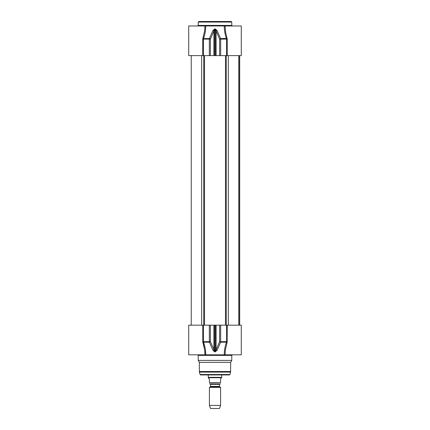 <?xml version="1.0" encoding="UTF-8"?>
<svg xmlns="http://www.w3.org/2000/svg" width="430" height="430" viewBox="0 0 430 430"><rect width="100%" height="100%" fill="white"/><g stroke="black" fill="none" stroke-linecap="round" stroke-linejoin="round"><path stroke-width="0.64" d="M241.284 55.615L241.284 25.972L224.288 25.972C224.229 30.121 224.965 34.33 226.486 38.592L226.594 55.615L241.284 55.615M205.712 25.972L188.716 25.972L188.716 55.615L203.406 55.615L203.406 39.108L202.75 39.108L204.605 31.051L204.933 26.563L204.605 31.051L202.874 38.334L203.514 38.592C205.035 34.33 205.771 30.121 205.712 25.972L224.288 25.972M227.25 55.615L227.25 39.108L225.696 32.879L225.073 25.972L225.578 32.223M231.775 25.413L198.225 25.413L198.225 22.059L231.775 22.059L231.775 25.413L232.334 25.972M231.775 22.059L231.216 21.5L198.784 21.5L198.225 22.059M227.126 38.334L220.638 38.592A1.118 0.425 157.6 0 0 219.606 39.108L220.665 39.108L220.638 38.592L217.037 30.482A1.118 0.451 155.8 0 0 216.129 30.998L219.606 39.108L219.606 55.615L226.594 55.615M225.073 25.972L225.067 26.386M203.406 55.615L209.335 55.615L209.335 39.108L203.406 39.108L203.514 38.592L209.362 38.592L209.335 39.108L210.394 39.108A1.118 0.425 -157.6 0 0 209.362 38.592L212.963 30.482A1.118 0.451 -155.8 0 1 213.871 30.998L214.71 29.466L215.29 29.466L216.129 30.998L216.129 55.615L219.606 55.615M217.037 30.482L215.29 28.944L214.71 28.944L212.963 30.482M209.335 55.615L216.129 55.615M221.713 374.944L221.713 377.352L208.287 377.352L208.287 374.944M219.644 386.817L219.418 386.43L210.582 386.43L210.356 386.817L219.644 386.817L220.59 387.365L209.41 387.365L209.41 405.425L220.59 405.425L220.59 387.365M210.582 386.43L210.582 384.339L219.418 384.339L219.418 386.43M219.418 384.339L220.144 383.893L209.41 383.818M208.512 378.19L209.41 379.083L209.41 382.55C209.41 384.398 209.41 384.398 209.41 382.55L220.59 382.55L220.59 379.083L221.488 377.739L208.512 377.739L208.512 378.19M220.59 382.55C220.59 384.398 220.59 384.398 220.59 382.55M220.59 383.818L220.144 383.893M221.488 377.739L221.713 377.352M220.59 405.425L219.472 408.5L210.528 408.5L209.41 405.425M227.126 342.452L227.25 325.171L241.284 325.171L241.284 354.815L225.067 354.815L225.395 349.735L227.126 342.452L226.486 342.194C224.965 346.456 224.229 350.66 224.288 354.815L225.073 354.815L225.067 354.368M224.288 354.815L205.712 354.815C205.771 350.66 205.035 346.456 203.514 342.194L203.406 325.171L188.716 325.171L188.716 354.815L205.712 354.815L205.449 350.133M204.933 354.815L204.933 354.234M197.666 354.815L198.225 355.373L231.775 355.373L232.334 354.815M231.775 355.373L231.775 360.404L198.225 360.404L198.225 355.373M202.75 325.171L202.75 341.673L204.605 349.735L204.933 354.223L204.605 349.735L202.874 342.452L203.514 342.194L205.201 348.542M227.25 341.673L226.594 341.673L226.486 342.194L220.638 342.194L220.665 341.673L219.606 341.673A1.118 0.425 22.4 0 0 220.638 342.194L217.037 350.305A1.118 0.451 24.2 0 1 216.129 349.789L215.29 351.321L214.71 351.321L210.394 341.673L209.335 341.673L209.362 342.194A1.118 0.425 -22.4 0 0 210.394 341.673L210.394 325.171L203.406 325.171M203.514 342.194L209.362 342.194L212.963 350.305L214.71 351.842L215.29 351.842L217.037 350.305M212.963 350.305A1.118 0.451 -24.2 0 0 213.871 349.789L213.871 325.171L210.394 325.171M227.25 325.171L213.871 325.171M231.775 360.404L230.657 362.339L199.343 362.339L198.225 360.404M230.657 362.339L230.582 372.1L199.418 372.1L199.343 371.52L230.657 371.52M229.932 374.53L200.068 374.53L200.611 374.944L229.389 374.944L229.932 374.53L230.582 372.1M227.25 39.108L220.665 39.108L220.665 55.615M210.394 55.615L210.394 39.108L213.871 30.998L213.871 55.615M214.71 28.944L214.71 55.615M215.29 55.615L215.29 28.944M202.75 39.108L202.75 55.615M202.75 341.673L209.335 341.673L209.335 325.171M226.594 325.171L226.594 341.673L220.665 341.673L220.665 325.171M219.606 325.171L219.606 341.673L216.129 349.789L216.129 325.171M215.29 351.842L215.29 325.171M214.71 325.171L214.71 351.842M201.67 55.615L201.67 325.171M203.739 55.615L203.739 325.171M204.513 55.615L204.513 325.171M225.487 55.615L225.487 325.171M226.261 55.615L226.261 325.171M228.33 55.615L228.33 325.171M239.548 55.615L239.548 325.171M239.618 55.615L239.618 325.171M198.225 25.413L197.666 25.972M210.356 386.817L209.41 387.365M210.582 384.339L210.136 383.893M208.512 377.739L208.287 377.352M199.343 362.339L199.343 371.52M200.068 374.53L199.418 372.1M191.232 55.615L191.232 325.171M238.768 55.615L238.768 325.171M239.687 55.615L239.687 325.171L239.687 55.615"/></g></svg>
